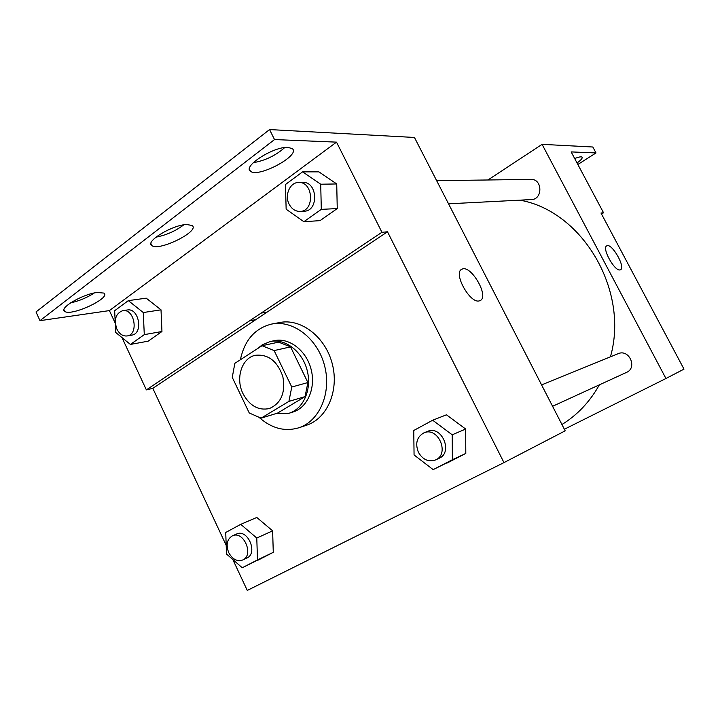 <?xml version="1.0" encoding="UTF-8"?>
<svg xmlns="http://www.w3.org/2000/svg" width="720" height="720" viewBox="0 0 720 720"><rect width="100%" height="100%" fill="white"/><g stroke="black" fill="none" stroke-linecap="round" stroke-linejoin="round"><path stroke-width="1.08" d="M243.027 393.714C235.26 378.432 241.704 357.894 255.393 355.284C268.245 354.006 277.398 361.098 282.843 376.56C285.669 392.706 281.16 403.371 269.334 408.555C258.39 410.76 249.615 405.81 243.027 393.714M261.081 418.158L288.909 401.391L291.771 387.036L274.131 350.586L262.026 345.717L234.846 363.33L232.263 377.379L249.255 412.983L261.081 418.158L277.515 413.118L305.046 396.612L288.909 401.391M305.046 396.612L307.899 382.545L290.556 346.869L278.613 342.126L262.026 345.717M275.886 413.622L288.963 413.28C303.579 408.915 312.165 389.052 307.125 370.206C302.283 351.306 285.075 338.193 270.189 341.55L262.161 344.889L257.814 348.444M270.189 341.55L274.257 340.677C289.098 337.338 306.243 350.379 311.067 369.171C316.071 387.927 307.512 407.691 292.932 412.047L288.963 413.28M290.556 346.869L274.131 350.586M307.899 382.545L291.771 387.036M240.381 359.739C244.557 340.119 254.997 328.221 271.701 324.054C293.058 319.689 317.601 338.526 324.558 365.643C331.776 392.697 319.599 421.137 298.854 427.788C285.03 431.838 271.962 428.526 259.632 417.852M271.701 324.054L279.747 322.515C300.978 318.177 325.341 336.798 332.226 363.636C339.372 390.402 327.249 418.572 306.612 425.196L298.854 427.788M226.197 545.346L152.82 388.35L387.495 231.804L381.942 232.29L336.51 142.137L274.518 139.563L269.559 129.564L414.45 137.466L565.182 430.83L503.973 462.609L387.495 231.804M232.83 559.539L247.275 590.436L503.973 462.609M242.244 567.765L273.276 552.33L272.628 530.847L256.797 517.455L240.75 524.331L225.729 532.476L226.512 554.022L242.244 567.765L257.49 559.926L256.779 538.038L240.75 524.331M433.17 469.62L465.804 453.429L465.66 429.039L446.463 414.81L432.684 420.228L413.766 430.488L414.063 454.959L433.17 469.62L452.385 459.738L452.205 434.817L432.684 420.228M152.82 388.35L146.367 389.88L121.968 337.563M115.263 323.199L109.386 310.599L39.987 320.661L36 311.949L269.559 129.564M479.313 300.87C469.944 303.93 452.718 272.565 461.907 269.235C470.709 264.078 489.699 296.73 480.15 300.582L479.313 300.87C469.944 303.939 452.709 272.565 461.907 269.235L461.907 269.235C470.709 264.087 489.699 296.73 480.141 300.582M255.825 319.635L249.705 320.751L381.942 232.29M146.367 389.88L249.705 320.751M39.987 320.661L274.518 139.563M94.293 292.986C87.03 297.675 79.074 300.996 70.434 302.94M284.715 147.573C275.706 155.538 265.23 160.587 253.278 162.702M183.798 224.838C175.545 231.039 166.257 235.161 155.916 237.186M267.21 312.039L261.135 313.101M303.876 221.697L320.031 220.644L337.248 208.575L336.726 183.96L318.888 171.855L302.607 171.846L285.471 184.509L286.146 209.214L303.876 221.697L321.3 209.367L320.715 184.212L302.607 171.846M130.401 344.448L148.176 341.172L161.955 331.506L161.01 309.834L146.223 298.17L128.322 300.627L114.651 310.725L115.722 332.469L130.401 344.448L144.288 334.629L143.28 312.543L128.322 300.627M109.386 310.599L336.51 142.137M97.299 292.482L103.797 293.076C111.789 297.63 71.406 316.665 64.782 311.418C58.356 308.322 83.097 293.85 97.299 292.482M287.991 147.393L292.284 148.635C301.122 155.205 257.805 178.452 250.425 171.153C242.478 166.311 273.987 146.25 287.991 147.393M186.633 224.514L192.096 225.468C200.547 230.94 158.904 251.73 151.857 245.556C144.702 241.695 172.395 224.838 186.633 224.514M519.867 200.16C582.273 210.969 629.532 290.349 610.425 356.832M599.355 384.849C589.869 401.751 577.395 414.981 561.942 424.521M436.644 180.657L530.955 179.415C542.565 178.749 542.943 199.512 531.36 199.575L448.533 203.814M541.584 384.903L618.102 353.709C629.1 348.651 637.731 367.839 626.49 372.411L552.573 406.296M564.372 429.255L665.946 378.504L542.079 144.342L487.962 179.982M665.946 378.504L684 369.126L600.984 213.021L603.549 212.787L571.158 151.911L596.007 152.937L592.83 147.006L542.079 144.342M620.109 269.874C614.718 271.791 601.389 247.644 606.816 245.826C611.793 242.703 626.049 267.651 620.478 269.748L620.109 269.874M620.469 269.748C626.04 267.651 611.793 242.712 606.816 245.835L606.816 245.835M596.007 152.937L577.845 164.484M603.549 212.787L601.515 214.011M574.686 158.544C578.79 156.933 581.256 156.474 582.093 157.167C582.705 158.139 581.022 160.074 577.044 162.972M232.389 535.842L236.511 534.042C247.689 528.399 258.408 553.311 246.807 558.063L242.73 559.989C237.132 561.807 232.452 559.332 228.699 552.573C225.783 544.77 227.016 539.19 232.389 535.842C243.603 530.181 254.358 555.219 242.73 559.989M258.183 560.088L273.276 552.33L272.628 530.847L256.779 538.038M272.628 530.847L256.797 517.455M273.276 552.33L257.49 559.926M423.873 432.882L427.437 431.433C441.63 424.8 453.573 452.493 438.993 458.352L435.492 459.963C428.499 462.267 422.811 459.72 418.419 452.331C415.008 443.421 416.826 436.932 423.873 432.882C438.129 426.222 450.126 454.086 435.492 459.963M446.859 463.158L465.804 453.429L465.66 429.039L452.205 434.817M465.66 429.039L446.463 414.81M465.804 453.429L452.385 459.738M122.724 310.662L127.305 309.987C139.041 307.602 143.613 333.747 131.724 335.151L127.17 335.943C122.886 336.366 119.457 334.08 116.874 329.076C113.778 319.527 115.731 313.389 122.724 310.662C134.487 308.268 139.086 334.539 127.17 335.943M148.176 341.172L161.955 331.506L161.01 309.834L143.28 312.543M161.01 309.834L146.223 298.17M161.955 331.506L144.288 334.629M298.674 182.484L302.841 182.43C317.682 181.512 318.969 211.212 304.155 211.194L299.997 211.41C295.344 211.419 291.726 209.016 289.143 204.192C284.319 195.228 289.962 182.214 298.674 182.484C313.551 181.557 314.865 211.428 299.997 211.41M320.031 220.644L337.248 208.575L336.726 183.96L320.715 184.212M336.726 183.96L318.888 171.855M337.248 208.575L321.3 209.367M151.857 245.556L150.957 243.657M250.425 171.153L249.453 169.182M64.782 311.418L63.981 309.681"/></g></svg>
